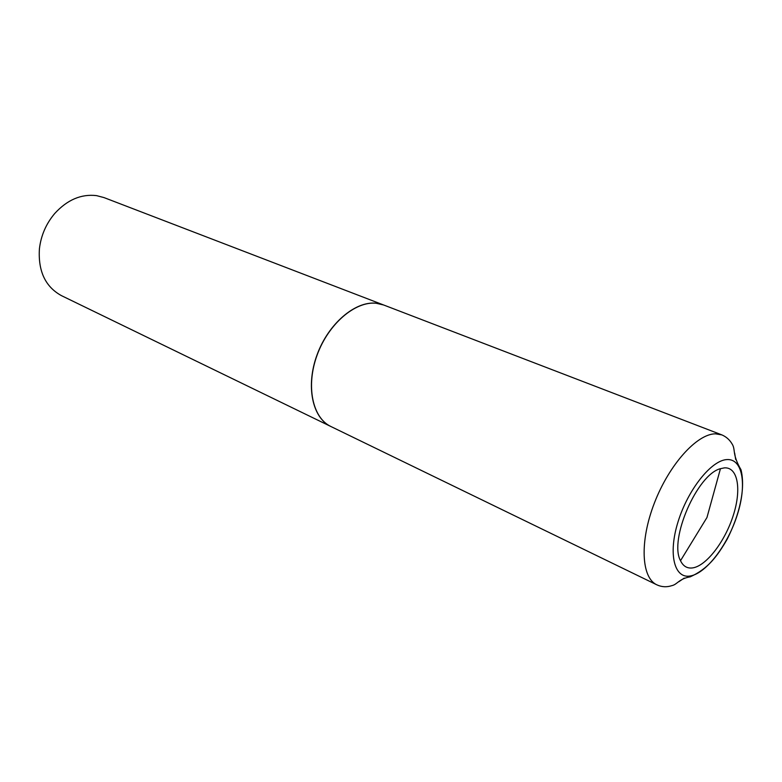 <?xml version="1.0" encoding="UTF-8"?>
<svg xmlns="http://www.w3.org/2000/svg" width="782" height="782" viewBox="0 0 782 782"><rect width="100%" height="100%" fill="white"/><g stroke="black" fill="none" stroke-linecap="round" stroke-linejoin="round"><path stroke-width="1.17" d="M693.008 567.849C687.388 568.749 683.233 566.373 680.516 560.704C668.766 539.883 697.221 474.322 720.457 468.682L724.445 467.861C737.944 466.981 741.659 489.424 733.321 515.289C725.178 541.134 706.723 565.523 693.008 567.849M376.191 303.26L383.639 304.99L721.884 434.9L715.452 433.824C696.967 433.815 669.157 464.547 654.407 502.982C639.49 541.379 641.26 577.742 656.831 584.819L330.903 426.513C312.438 417.891 305.703 386.054 317.14 354.999C328.391 323.895 355.224 300.982 376.191 303.26M330.835 426.483L330.776 426.454C312.311 417.832 305.576 385.995 317.023 354.94C328.264 323.836 355.096 300.933 376.064 303.211L383.571 304.97M330.776 426.454L61.475 295.655C45.385 286.828 38.025 271.207 39.413 248.813C40.987 235.499 46.099 223.73 54.74 213.486C67.291 199.772 81.23 193.828 96.528 195.627L104.026 197.602L383.512 304.941M690.535 575.933C674.407 579.276 667.867 554.33 678.023 521.887C687.935 489.473 711.62 459.933 727.133 459.572C742.802 458.721 746.966 484.918 737.299 514.849C727.856 544.771 706.537 573.069 690.535 575.933M734.679 453.179L735.686 459.493M684.211 578.103L678.923 581.681M656.831 584.819C661.68 587.067 666.684 587.341 671.836 585.65C677.378 584.516 678.864 578.748 690.242 576.833C707.788 568.885 717.114 556.618 727.221 539.111C739.459 514.839 745.696 488.916 741.013 469.787C731.688 453.687 735.901 449.826 732.011 443.824C729.577 439.738 726.204 436.767 721.884 434.9M720.457 468.682L706.967 517.508L680.516 560.704"/></g></svg>
